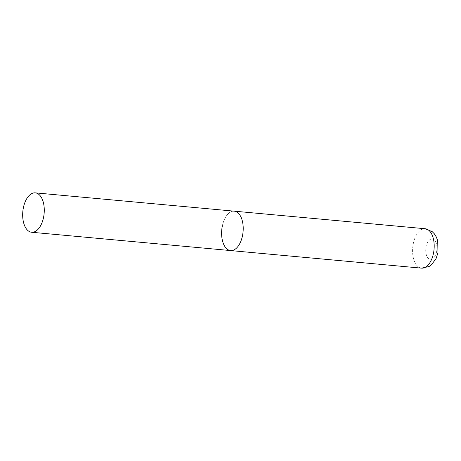 <?xml version="1.0" encoding="UTF-8"?>
<svg xmlns="http://www.w3.org/2000/svg" width="461" height="461" viewBox="0 0 461 461"><rect width="100%" height="100%" fill="white"/><g stroke="black" fill="none" stroke-linecap="round" stroke-linejoin="round"><path stroke-width="0.35" stroke-dasharray="2.31 1.73" d="M222.317 226.057A19.788 10.695 95.3 0 1 234.223 211.161A19.788 10.695 -84.7 0 0 221.989 227.959A19.788 10.695 -84.7 0 0 228.552 250A19.788 10.695 -84.7 0 0 230.598 250.571M421.579 268.146A19.788 10.695 95.3 0 1 413.298 243.633A19.788 10.695 95.3 0 1 425.203 228.737M436.596 251.677A10.292 5.561 95.3 0 1 429.341 259.128A10.292 5.561 95.3 0 1 426.102 246.675A10.292 5.561 95.3 0 1 433.352 239.224A10.292 5.561 95.3 0 1 436.596 251.677"/><path stroke-width="0.69" d="M35.284 192.854A19.788 10.695 -84.7 0 0 23.05 209.646A19.788 10.695 -84.7 0 0 29.613 231.693A19.788 10.695 -84.7 0 0 31.659 232.263A19.788 10.695 -84.7 0 0 43.893 215.466A19.788 10.695 -84.7 0 0 37.329 193.424A19.788 10.695 -84.7 0 0 35.284 192.854L425.203 228.737A19.788 10.695 95.3 0 1 433.484 253.25A19.788 10.695 95.3 0 1 421.579 268.146L230.598 250.571A19.788 10.695 -84.7 0 0 242.832 233.773A19.788 10.695 -84.7 0 0 236.268 211.732A19.788 10.695 -84.7 0 0 234.223 211.161A19.788 10.695 95.3 0 1 242.503 235.675A19.788 10.695 95.3 0 1 230.598 250.571A19.788 10.695 95.3 0 1 222.317 226.057M421.579 268.146L429.041 266.533L431.363 264.925L436.083 258.563L437.95 252.824L437.72 240.809L436.371 237.081L434.239 233.692L432.245 231.687L425.203 228.737M230.598 250.571L31.659 232.263"/></g></svg>
